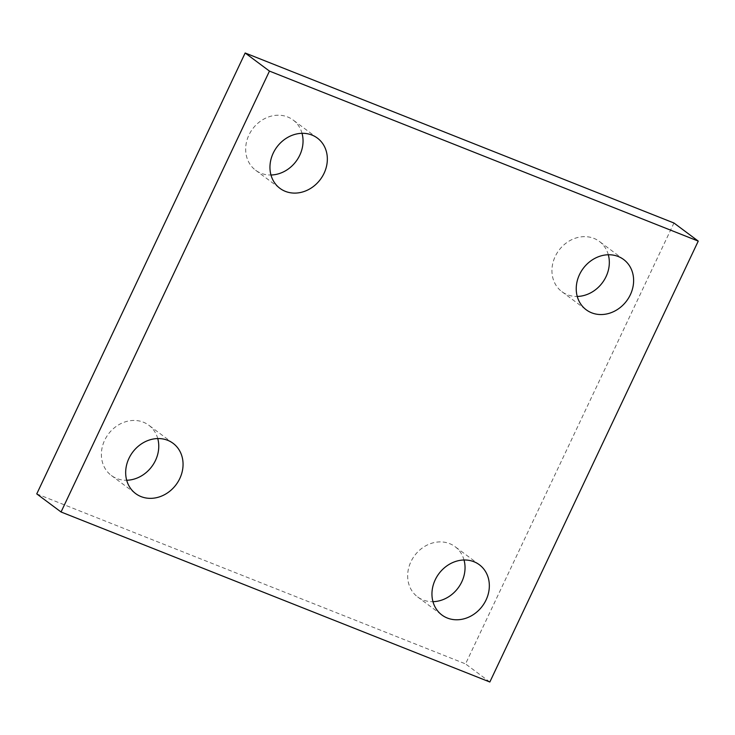 <?xml version="1.0" encoding="UTF-8"?>
<svg xmlns="http://www.w3.org/2000/svg" width="735" height="735" viewBox="0 0 735 735"><rect width="100%" height="100%" fill="white"/><g stroke="black" fill="none" stroke-linecap="round" stroke-linejoin="round"><path stroke-width="0.55" stroke-dasharray="3.67 2.76" d="M157.749 438.556A31.339 27.112 126.7 0 0 148.792 425.216A31.339 27.112 126.7 0 0 104.646 440.274A31.339 27.112 126.7 0 0 111.352 475.481A31.339 27.112 126.7 0 0 126.686 480.249M302.03 133.32A31.339 27.112 126.7 0 0 293.072 119.98A31.339 27.112 126.7 0 0 248.935 135.029A31.339 27.112 126.7 0 0 255.633 170.244A31.339 27.112 126.7 0 0 270.976 175.003M608.314 254.751A31.339 27.112 126.7 0 0 599.356 241.411A31.339 27.112 126.7 0 0 555.21 256.469A31.339 27.112 126.7 0 0 561.917 291.685A31.339 27.112 126.7 0 0 577.251 296.444M464.024 559.996A31.339 27.112 126.7 0 0 455.066 546.656A31.339 27.112 126.7 0 0 410.929 561.705A31.339 27.112 126.7 0 0 417.627 596.921A31.339 27.112 126.7 0 0 432.97 601.68M36.75 493.892L465.54 663.907L673.949 223.008M489.841 682.006L465.54 663.907M111.343 475.481L135.644 493.58M255.633 170.244L279.934 188.344M561.908 291.685L586.208 309.784M417.627 596.921L441.919 615.02M479.367 564.756L455.066 546.656M623.657 259.519L599.356 241.42M317.373 138.079L293.081 119.98M173.093 443.315L148.792 425.216"/><path stroke-width="1.1" d="M126.686 480.249A31.339 27.112 126.7 0 0 155.489 460.432A31.339 27.112 126.7 0 0 157.749 438.556M179.79 478.531A31.339 27.112 -53.3 0 1 135.644 493.589A31.339 27.112 -53.3 0 1 128.947 458.374A31.339 27.112 -53.3 0 1 173.083 443.315A31.339 27.112 -53.3 0 1 179.79 478.531M270.976 175.003A31.339 27.112 126.7 0 0 299.779 155.195A31.339 27.112 126.7 0 0 302.03 133.32M324.071 173.295A31.339 27.112 -53.3 0 1 279.934 188.344A31.339 27.112 -53.3 0 1 273.227 153.128A31.339 27.112 -53.3 0 1 317.373 138.079A31.339 27.112 -53.3 0 1 324.071 173.295M577.251 296.444A31.339 27.112 126.7 0 0 606.053 276.626A31.339 27.112 126.7 0 0 608.314 254.751M630.354 294.726A31.339 27.112 -53.3 0 1 586.208 309.784A31.339 27.112 -53.3 0 1 579.511 274.568A31.339 27.112 -53.3 0 1 623.647 259.519A31.339 27.112 -53.3 0 1 630.354 294.726M432.97 601.68A31.339 27.112 126.7 0 0 461.773 581.872A31.339 27.112 126.7 0 0 464.024 559.996M486.065 599.971A31.339 27.112 -53.3 0 1 441.928 615.02A31.339 27.112 -53.3 0 1 435.221 579.805A31.339 27.112 -53.3 0 1 479.367 564.756A31.339 27.112 -53.3 0 1 486.065 599.971M245.159 52.993L36.75 493.892L61.051 511.992L269.46 71.093L245.159 52.993L673.949 223.008L698.25 241.108L489.841 682.006L61.051 511.992M269.46 71.093L698.25 241.108"/></g></svg>
